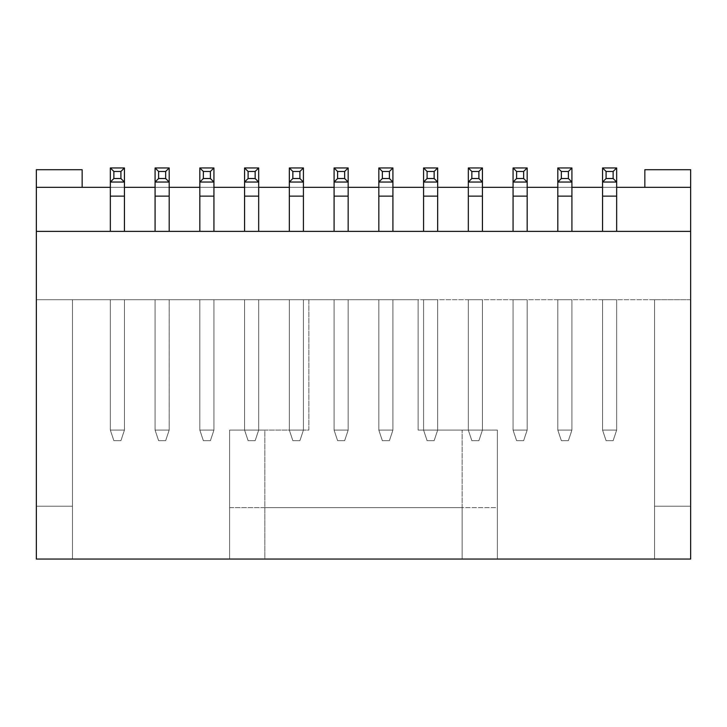 <?xml version="1.0" encoding="UTF-8"?>
<svg xmlns="http://www.w3.org/2000/svg" width="727" height="727" viewBox="0 0 727 727"><rect width="100%" height="100%" fill="white"/><g stroke="black" fill="none" stroke-linecap="round" stroke-linejoin="round"><path stroke-width="0.55" stroke-dasharray="3.63 2.73" d="M36.35 559.054L72.464 559.054L72.464 299.724L36.35 299.724L36.35 559.054L229.614 559.054L229.614 430.093L229.614 559.054L229.614 507.61L497.386 507.61L497.386 430.093L497.386 559.054L497.386 507.61L497.386 559.054L229.614 559.054L690.65 559.054L690.65 299.724L654.536 299.724L654.536 559.054L654.536 299.724L654.536 559.054L690.65 559.054L72.464 559.054L72.464 299.724L72.464 559.054L36.35 559.054L36.35 506.201L72.464 506.201L72.464 299.724L72.464 559.054L264.846 559.054L264.846 430.093L264.846 559.054L462.154 559.054L462.154 430.093L462.154 559.054L462.154 507.61L264.846 507.61L264.846 559.054L264.846 430.093L308.884 430.093L308.884 299.724L654.536 299.724L418.116 299.724L418.116 430.093L462.154 430.093L462.154 559.054L654.536 559.054L654.536 299.724L690.65 299.724L690.65 506.201L654.536 506.201L654.536 299.724L654.536 506.201L654.536 299.724L654.536 506.201L690.65 506.201L690.65 559.054L36.35 559.054L690.65 559.054L497.386 559.054L497.386 430.093L418.116 430.093L462.154 430.093L418.116 430.093L418.116 299.724L418.116 430.093L418.116 299.724L690.65 299.724L72.464 299.724L72.464 506.201L72.464 299.724L72.464 506.201L36.35 506.201L36.35 299.724L308.884 299.724L308.884 430.093L264.846 430.093L308.884 430.093L308.884 299.724L418.116 299.724L308.884 299.724L308.884 430.093L229.614 430.093L229.614 559.054L36.35 559.054L36.35 231.368L690.65 231.368L690.65 559.054L690.65 506.201L654.536 506.201L690.65 506.201L690.65 299.724L690.65 559.054L690.65 169.709L644.849 169.709L644.849 187.33L690.65 187.33L690.65 231.368L36.35 231.368L36.35 559.054L36.35 299.724L72.464 299.724L36.35 299.724L36.35 506.201L72.464 506.201L36.35 506.201L36.35 559.054M602.565 299.724L616.66 299.724L602.565 299.724L616.66 299.724L602.565 299.724L602.565 430.093L616.66 430.093L616.66 299.724L602.565 299.724L616.66 299.724L616.66 430.093L616.66 299.724L616.66 430.093L602.565 430.093L602.565 299.724L602.565 430.093L602.565 299.724L602.565 430.093L616.66 430.093L616.66 299.724L602.565 299.724L616.66 299.724L616.66 430.093L616.66 299.724L616.66 430.093L602.565 430.093L602.565 299.724M527.166 299.724L513.071 299.724L527.166 299.724L513.071 299.724L527.166 299.724L527.166 430.093L513.071 430.093L513.071 299.724L527.166 299.724L513.071 299.724L513.071 430.093L513.071 299.724L513.071 430.093L527.166 430.093L527.166 299.724L527.166 430.093L527.166 299.724L513.071 299.724L513.071 430.093L527.166 430.093L527.166 299.724L527.166 430.093L527.166 299.724L527.166 430.093L513.071 430.093L513.071 299.724L527.166 299.724M571.913 299.724L557.818 299.724L571.913 299.724L557.818 299.724L571.913 299.724L571.913 430.093L557.818 430.093L557.818 299.724L571.913 299.724L557.818 299.724L557.818 430.093L557.818 299.724L557.818 430.093L571.913 430.093L571.913 299.724L571.913 430.093L571.913 299.724L557.818 299.724L557.818 430.093L571.913 430.093L571.913 299.724L571.913 430.093L571.913 299.724L571.913 430.093L557.818 430.093L557.818 299.724L571.913 299.724M392.916 299.724L378.831 299.724L392.916 299.724L378.831 299.724L392.916 299.724L378.831 299.724L378.831 430.093L392.916 430.093L392.916 299.724L392.916 430.093L392.916 299.724L392.916 430.093L378.831 430.093L378.831 299.724L392.916 299.724L392.916 430.093L378.831 430.093L378.831 299.724L378.831 430.093L378.831 299.724L392.916 299.724L378.831 299.724L378.831 430.093L378.831 299.724L378.831 430.093L392.916 430.093L392.916 299.724M334.084 299.724L348.169 299.724L334.084 299.724L348.169 299.724L334.084 299.724L348.169 299.724L348.169 430.093L334.084 430.093L334.084 299.724L334.084 430.093L334.084 299.724L334.084 430.093L348.169 430.093L348.169 299.724L334.084 299.724L334.084 430.093L348.169 430.093L348.169 299.724L348.169 430.093L348.169 299.724L334.084 299.724L348.169 299.724L348.169 430.093L348.169 299.724L348.169 430.093L334.084 430.093L334.084 299.724M258.676 299.724L244.581 299.724L258.676 299.724L244.581 299.724L258.676 299.724L258.676 430.093L244.581 430.093L244.581 299.724L258.676 299.724L244.581 299.724L244.581 430.093L244.581 299.724L244.581 430.093L258.676 430.093L258.676 299.724L258.676 430.093L258.676 299.724L258.676 430.093L258.676 299.724L258.676 430.093L244.581 430.093L244.581 299.724L258.676 299.724L244.581 299.724L244.581 430.093L244.581 299.724L244.581 430.093L258.676 430.093L258.676 299.724M213.929 299.724L199.834 299.724L213.929 299.724L199.834 299.724L213.929 299.724L213.929 430.093L199.834 430.093L199.834 299.724L213.929 299.724L199.834 299.724L199.834 430.093L199.834 299.724L199.834 430.093L213.929 430.093L213.929 299.724L213.929 430.093L213.929 299.724L213.929 430.093L199.834 430.093L199.834 299.724L213.929 299.724L199.834 299.724L199.834 430.093L199.834 299.724L199.834 430.093L213.929 430.093L213.929 299.724M169.182 299.724L155.087 299.724L169.182 299.724L155.087 299.724L169.182 299.724L169.182 430.093L155.087 430.093L155.087 299.724L169.182 299.724L155.087 299.724L155.087 430.093L155.087 299.724L155.087 430.093L169.182 430.093L169.182 299.724L169.182 430.093L169.182 299.724L169.182 430.093L155.087 430.093L155.087 299.724L169.182 299.724L155.087 299.724L155.087 430.093L155.087 299.724L155.087 430.093L169.182 430.093L169.182 299.724M124.435 299.724L110.34 299.724L124.435 299.724L110.34 299.724L124.435 299.724L124.435 430.093L110.34 430.093L110.34 299.724L124.435 299.724L110.34 299.724L110.34 430.093L110.34 299.724L110.34 430.093L124.435 430.093L124.435 299.724L124.435 430.093L124.435 299.724L124.435 430.093L110.34 430.093L110.34 299.724L124.435 299.724L110.34 299.724L110.34 430.093L110.34 299.724L110.34 430.093L124.435 430.093L124.435 299.724M289.328 299.724L303.423 299.724L289.328 299.724L303.423 299.724L289.328 299.724L289.328 430.093L303.423 430.093L303.423 299.724L289.328 299.724L303.423 299.724L303.423 430.093L303.423 299.724L303.423 430.093L289.328 430.093L289.328 299.724L289.328 430.093L289.328 299.724L303.423 299.724L303.423 430.093L303.423 299.724L303.423 430.093L289.328 430.093L289.328 299.724L289.328 430.093L289.328 299.724L289.328 430.093L303.423 430.093L303.423 299.724L289.328 299.724M423.577 299.724L437.672 299.724L423.577 299.724L437.672 299.724L423.577 299.724L423.577 430.093L437.672 430.093L437.672 299.724L423.577 299.724L437.672 299.724L437.672 430.093L437.672 299.724L437.672 430.093L423.577 430.093L423.577 299.724L423.577 430.093L423.577 299.724L423.577 430.093L437.672 430.093L437.672 299.724L423.577 299.724L437.672 299.724L437.672 430.093L437.672 299.724L437.672 430.093L423.577 430.093L423.577 299.724M482.419 299.724L468.324 299.724L482.419 299.724L468.324 299.724L482.419 299.724L482.419 430.093L468.324 430.093L468.324 299.724L482.419 299.724L468.324 299.724L468.324 430.093L468.324 299.724L468.324 430.093L482.419 430.093L482.419 299.724L482.419 430.093L482.419 299.724L468.324 299.724L468.324 430.093L482.419 430.093L482.419 299.724L482.419 430.093L482.419 299.724L482.419 430.093L468.324 430.093L468.324 299.724L482.419 299.724M36.35 169.709L36.35 231.368L690.65 231.368L36.35 231.368L36.35 187.33L644.849 187.33L82.151 187.33L82.151 169.709L36.35 169.709L82.151 169.709L82.151 187.33L36.35 187.33L36.35 169.709M244.581 231.368L258.676 231.368L244.581 231.368L258.676 231.368L244.581 231.368L244.581 196.136L258.676 196.136L258.676 231.368L244.581 231.368L258.676 231.368L258.676 196.136L258.676 231.368L258.676 196.136L258.676 231.368L244.581 231.368L244.581 196.136L244.581 231.368L244.581 196.136L258.676 196.136L244.581 196.136L244.581 231.368L258.676 231.368L258.676 196.136L244.581 196.136L244.581 231.368M199.834 231.368L213.929 231.368L199.834 231.368L213.929 231.368L199.834 231.368L199.834 196.136L213.929 196.136L213.929 231.368L199.834 231.368L213.929 231.368L213.929 196.136L213.929 231.368L199.834 231.368L199.834 196.136L199.834 231.368L199.834 196.136L213.929 196.136L199.834 196.136L199.834 231.368L213.929 231.368L213.929 196.136L213.929 231.368L213.929 196.136L199.834 196.136L199.834 231.368M155.087 231.368L169.182 231.368L155.087 231.368L169.182 231.368L155.087 231.368L155.087 196.136L169.182 196.136L169.182 231.368L155.087 231.368L169.182 231.368L169.182 196.136L169.182 231.368L155.087 231.368L155.087 196.136L155.087 231.368L155.087 196.136L169.182 196.136L155.087 196.136L155.087 231.368L169.182 231.368L169.182 196.136L169.182 231.368L169.182 196.136L155.087 196.136L155.087 231.368M110.34 231.368L124.435 231.368L110.34 231.368L124.435 231.368L110.34 231.368L110.34 196.136L124.435 196.136L124.435 231.368L110.34 231.368L124.435 231.368L124.435 196.136L124.435 231.368L110.34 231.368L110.34 196.136L110.34 231.368L110.34 196.136L124.435 196.136L110.34 196.136L110.34 231.368L124.435 231.368L124.435 196.136L124.435 231.368L124.435 196.136L110.34 196.136L110.34 231.368M378.831 231.368L392.916 231.368L378.831 231.368L392.916 231.368L378.831 231.368L378.831 196.136L392.916 196.136L392.916 231.368L378.831 231.368L392.916 231.368L392.916 196.136L378.831 196.136L378.831 231.368L392.916 231.368L392.916 196.136L392.916 231.368L392.916 196.136L392.916 231.368L378.831 231.368L378.831 196.136L378.831 231.368L378.831 196.136L392.916 196.136L378.831 196.136L378.831 231.368M348.169 231.368L334.084 231.368L348.169 231.368L334.084 231.368L348.169 231.368L348.169 196.136L348.169 231.368L334.084 231.368L348.169 231.368L348.169 196.136L334.084 196.136L348.169 196.136L348.169 231.368L348.169 196.136L348.169 231.368L334.084 231.368L334.084 196.136L334.084 231.368L348.169 231.368M289.328 231.368L303.423 231.368L289.328 231.368L303.423 231.368L289.328 231.368L289.328 196.136L303.423 196.136L303.423 231.368L289.328 231.368L303.423 231.368L303.423 196.136L303.423 231.368L303.423 196.136L303.423 231.368L289.328 231.368L289.328 196.136L289.328 231.368L289.328 196.136L303.423 196.136L289.328 196.136L289.328 231.368L303.423 231.368L303.423 196.136L289.328 196.136L289.328 231.368M602.565 231.368L616.66 231.368L602.565 231.368L616.66 231.368L602.565 231.368L602.565 196.136L616.66 196.136L616.66 231.368L602.565 231.368L616.66 231.368L616.66 196.136L602.565 196.136L602.565 231.368L616.66 231.368L616.66 196.136L616.66 231.368L616.66 196.136L616.66 231.368L602.565 231.368L602.565 196.136L602.565 231.368L602.565 196.136L616.66 196.136L602.565 196.136L602.565 231.368M513.071 231.368L527.166 231.368L513.071 231.368L527.166 231.368L513.071 231.368L513.071 196.136L527.166 196.136L527.166 231.368L513.071 231.368L527.166 231.368L527.166 196.136L513.071 196.136L513.071 231.368L527.166 231.368L527.166 196.136L527.166 231.368L527.166 196.136L527.166 231.368L513.071 231.368L513.071 196.136L513.071 231.368L513.071 196.136L527.166 196.136L513.071 196.136L513.071 231.368M557.818 231.368L571.913 231.368L557.818 231.368L571.913 231.368L557.818 231.368L557.818 196.136L571.913 196.136L571.913 231.368L557.818 231.368L571.913 231.368L571.913 196.136L557.818 196.136L557.818 231.368L571.913 231.368L571.913 196.136L571.913 231.368L571.913 196.136L571.913 231.368L557.818 231.368L557.818 196.136L557.818 231.368L557.818 196.136L571.913 196.136L557.818 196.136L557.818 231.368M423.577 231.368L437.672 231.368L423.577 231.368L437.672 231.368L423.577 231.368L423.577 196.136L437.672 196.136L437.672 231.368L423.577 231.368L437.672 231.368L437.672 196.136L423.577 196.136L423.577 231.368L437.672 231.368L437.672 196.136L437.672 231.368L437.672 196.136L437.672 231.368L423.577 231.368L423.577 196.136L423.577 231.368L423.577 196.136L437.672 196.136L423.577 196.136L423.577 231.368M468.324 231.368L482.419 231.368L468.324 231.368L482.419 231.368L468.324 231.368L468.324 196.136L482.419 196.136L482.419 231.368L468.324 231.368L482.419 231.368L482.419 196.136L468.324 196.136L468.324 231.368L482.419 231.368L482.419 196.136L482.419 231.368L482.419 196.136L482.419 231.368L468.324 231.368L468.324 196.136L468.324 231.368L468.324 196.136L482.419 196.136L468.324 196.136L468.324 231.368M616.66 187.33L602.565 187.33L616.66 187.33M571.913 187.33L557.818 187.33L571.913 187.33M527.166 187.33L513.071 187.33L527.166 187.33M482.419 187.33L468.324 187.33L482.419 187.33M437.672 187.33L423.577 187.33L437.672 187.33M392.916 187.33L378.831 187.33L392.916 187.33M348.169 187.33L334.084 187.33L348.169 187.33M303.423 187.33L289.328 187.33L303.423 187.33M258.676 187.33L244.581 187.33L258.676 187.33M213.929 187.33L199.834 187.33L213.929 187.33M169.182 187.33L155.087 187.33L169.182 187.33M124.435 187.33L110.34 187.33L124.435 187.33M690.65 231.368L36.35 231.368L690.65 231.368M690.65 169.709L690.65 187.33L644.849 187.33L644.849 169.709L690.65 169.709M229.614 507.61L229.614 430.093L264.846 430.093L264.846 507.61L229.614 507.61M462.154 430.093L497.386 430.093L497.386 507.61L462.154 507.61L462.154 430.093M462.154 507.61L264.846 507.61L462.154 507.61M557.818 430.093L557.818 299.724L557.818 430.093L571.913 430.093L568.387 440.662L561.344 440.662L557.818 430.093L561.344 440.662L557.818 430.093L561.344 440.662L568.387 440.662L571.913 430.093L557.818 430.093L561.344 440.662L568.387 440.662L571.913 430.093L568.387 440.662L571.913 430.093L557.818 430.093L571.913 430.093L568.387 440.662L571.913 430.093L568.387 440.662L561.344 440.662L557.818 430.093M513.071 430.093L513.071 299.724L513.071 430.093L527.166 430.093L523.64 440.662L516.597 440.662L513.071 430.093L516.597 440.662L513.071 430.093L516.597 440.662L523.64 440.662L527.166 430.093L513.071 430.093L516.597 440.662L523.64 440.662L527.166 430.093L523.64 440.662L527.166 430.093L513.071 430.093L527.166 430.093L523.64 440.662L527.166 430.093L523.64 440.662L516.597 440.662L513.071 430.093M468.324 430.093L468.324 299.724L468.324 430.093L482.419 430.093L478.893 440.662L471.841 440.662L468.324 430.093L471.841 440.662L468.324 430.093L471.841 440.662L478.893 440.662L482.419 430.093L468.324 430.093L471.841 440.662L478.893 440.662L482.419 430.093L478.893 440.662L482.419 430.093L468.324 430.093L482.419 430.093L478.893 440.662L482.419 430.093L478.893 440.662L471.841 440.662L468.324 430.093M124.435 430.093L120.909 440.662L113.866 440.662L110.34 430.093L124.435 430.093L110.34 430.093L113.866 440.662L110.34 430.093L113.866 440.662L120.909 440.662L124.435 430.093L120.909 440.662L124.435 430.093L120.909 440.662L113.866 440.662L110.34 430.093L124.435 430.093L110.34 430.093L113.866 440.662L110.34 430.093L113.866 440.662L120.909 440.662L124.435 430.093M169.182 430.093L165.656 440.662L158.613 440.662L155.087 430.093L169.182 430.093L155.087 430.093L158.613 440.662L155.087 430.093L158.613 440.662L165.656 440.662L169.182 430.093L165.656 440.662L169.182 430.093L165.656 440.662L158.613 440.662L155.087 430.093L169.182 430.093L155.087 430.093L158.613 440.662L155.087 430.093L158.613 440.662L165.656 440.662L169.182 430.093M213.929 430.093L210.403 440.662L203.36 440.662L199.834 430.093L213.929 430.093L199.834 430.093L203.36 440.662L199.834 430.093L203.36 440.662L210.403 440.662L213.929 430.093L210.403 440.662L213.929 430.093L210.403 440.662L203.36 440.662L199.834 430.093L213.929 430.093L199.834 430.093L203.36 440.662L199.834 430.093L203.36 440.662L210.403 440.662L213.929 430.093M258.676 430.093L255.159 440.662L248.107 440.662L244.581 430.093L258.676 430.093L244.581 430.093L248.107 440.662L244.581 430.093L248.107 440.662L255.159 440.662L258.676 430.093L255.159 440.662L258.676 430.093L255.159 440.662L258.676 430.093L255.159 440.662L248.107 440.662L244.581 430.093L258.676 430.093L244.581 430.093L248.107 440.662L244.581 430.093L248.107 440.662L255.159 440.662L258.676 430.093M289.328 430.093L292.854 440.662L299.906 440.662L303.423 430.093L289.328 430.093L303.423 430.093L299.906 440.662L303.423 430.093L299.906 440.662L292.854 440.662L289.328 430.093L292.854 440.662L289.328 430.093L303.423 430.093L299.906 440.662L303.423 430.093L299.906 440.662L292.854 440.662L289.328 430.093L292.854 440.662L289.328 430.093L292.854 440.662L299.906 440.662L303.423 430.093L289.328 430.093M348.169 430.093L344.653 440.662L337.601 440.662L334.084 430.093L348.169 430.093L334.084 430.093L337.601 440.662L334.084 430.093L337.601 440.662L344.653 440.662L348.169 430.093L344.653 440.662L348.169 430.093L334.084 430.093L337.601 440.662L344.653 440.662L348.169 430.093L344.653 440.662L348.169 430.093L344.653 440.662L337.601 440.662L334.084 430.093L348.169 430.093M378.831 430.093L382.347 440.662L389.399 440.662L392.916 430.093L378.831 430.093L392.916 430.093L389.399 440.662L392.916 430.093L389.399 440.662L382.347 440.662L378.831 430.093L382.347 440.662L378.831 430.093L392.916 430.093L389.399 440.662L382.347 440.662L378.831 430.093L382.347 440.662L378.831 430.093L382.347 440.662L389.399 440.662L392.916 430.093L378.831 430.093M423.577 430.093L427.094 440.662L434.146 440.662L437.672 430.093L423.577 430.093L437.672 430.093L434.146 440.662L437.672 430.093L434.146 440.662L427.094 440.662L423.577 430.093L427.094 440.662L423.577 430.093L427.094 440.662L434.146 440.662L437.672 430.093L423.577 430.093L437.672 430.093L434.146 440.662L437.672 430.093L434.146 440.662L427.094 440.662L423.577 430.093M602.565 430.093L606.091 440.662L613.134 440.662L616.66 430.093L602.565 430.093L616.66 430.093L613.134 440.662L616.66 430.093L613.134 440.662L606.091 440.662L602.565 430.093L606.091 440.662L602.565 430.093L606.091 440.662L613.134 440.662L616.66 430.093L602.565 430.093L616.66 430.093L613.134 440.662L616.66 430.093L613.134 440.662L606.091 440.662L602.565 430.093M392.916 430.093L389.399 440.662L392.916 430.093M334.084 430.093L337.601 440.662L334.084 430.093M334.084 196.136L334.084 231.368L334.084 196.136L348.169 196.136L348.169 167.946L348.169 182.041L334.084 182.041L334.084 167.946L348.169 167.946L348.169 196.136L334.084 196.136L334.084 231.368L334.084 167.946L334.084 196.136L348.169 196.136L348.169 167.946L334.084 167.946L334.084 196.136L334.084 182.041L348.169 182.041L348.169 196.136L348.169 182.041L348.169 196.136L334.084 196.136L334.084 167.946L334.084 196.136M120.909 440.662L113.866 440.662L120.909 440.662M165.656 440.662L158.613 440.662L165.656 440.662M210.403 440.662L203.36 440.662L210.403 440.662M255.159 440.662L248.107 440.662L255.159 440.662M299.906 440.662L292.854 440.662L299.906 440.662M344.653 440.662L337.601 440.662L344.653 440.662M389.399 440.662L382.347 440.662L389.399 440.662M434.146 440.662L427.094 440.662L434.146 440.662M478.893 440.662L471.841 440.662L478.893 440.662M523.64 440.662L516.597 440.662L523.64 440.662M568.387 440.662L561.344 440.662L568.387 440.662M613.134 440.662L606.091 440.662L613.134 440.662M602.565 196.136L602.565 167.946L616.66 167.946L616.66 196.136L616.66 167.946L616.66 182.041L602.565 182.041L602.565 167.946L602.565 196.136L616.66 196.136L616.66 167.946L602.565 167.946L602.565 196.136L602.565 182.041L616.66 182.041L616.66 196.136L616.66 182.041L616.66 196.136L602.565 196.136L602.565 167.946L602.565 196.136M557.818 196.136L557.818 167.946L571.913 167.946L571.913 196.136L571.913 167.946L571.913 182.041L557.818 182.041L557.818 167.946L557.818 196.136L571.913 196.136L571.913 167.946L557.818 167.946L557.818 196.136L557.818 182.041L571.913 182.041L571.913 196.136L571.913 182.041L571.913 196.136L557.818 196.136L557.818 167.946L557.818 196.136M513.071 196.136L513.071 167.946L527.166 167.946L527.166 196.136L527.166 167.946L527.166 182.041L513.071 182.041L513.071 167.946L513.071 196.136L527.166 196.136L527.166 167.946L513.071 167.946L513.071 196.136L513.071 182.041L527.166 182.041L527.166 196.136L527.166 182.041L527.166 196.136L513.071 196.136L513.071 167.946L513.071 196.136M468.324 196.136L468.324 167.946L482.419 167.946L482.419 196.136L482.419 167.946L482.419 182.041L468.324 182.041L468.324 167.946L468.324 196.136L482.419 196.136L482.419 167.946L468.324 167.946L468.324 196.136L468.324 182.041L482.419 182.041L482.419 196.136L482.419 182.041L482.419 196.136L468.324 196.136L468.324 167.946L468.324 196.136M423.577 196.136L423.577 167.946L437.672 167.946L437.672 196.136L437.672 167.946L437.672 182.041L423.577 182.041L423.577 167.946L423.577 196.136L437.672 196.136L437.672 167.946L423.577 167.946L423.577 196.136L423.577 182.041L437.672 182.041L437.672 196.136L437.672 182.041L437.672 196.136L423.577 196.136L423.577 167.946L423.577 196.136M378.831 196.136L378.831 167.946L392.916 167.946L392.916 196.136L392.916 167.946L392.916 182.041L378.831 182.041L378.831 167.946L378.831 196.136L392.916 196.136L392.916 167.946L378.831 167.946L378.831 196.136L378.831 182.041L392.916 182.041L392.916 196.136L392.916 182.041L392.916 196.136L378.831 196.136L378.831 167.946L378.831 196.136M289.328 196.136L289.328 167.946L303.423 167.946L303.423 196.136L303.423 167.946L303.423 182.041L289.328 182.041L289.328 167.946L289.328 196.136L289.328 182.041L303.423 182.041L303.423 196.136L303.423 182.041L303.423 196.136L289.328 196.136L289.328 167.946L289.328 196.136L303.423 196.136L303.423 167.946L289.328 167.946L289.328 196.136M244.581 196.136L244.581 167.946L258.676 167.946L258.676 196.136L258.676 167.946L258.676 182.041L244.581 182.041L244.581 167.946L244.581 196.136L244.581 182.041L258.676 182.041L258.676 196.136L258.676 182.041L258.676 196.136L244.581 196.136L244.581 167.946L244.581 196.136L258.676 196.136L258.676 167.946L244.581 167.946L244.581 196.136M199.834 196.136L199.834 167.946L213.929 167.946L213.929 196.136L213.929 167.946L213.929 182.041L199.834 182.041L199.834 167.946L199.834 196.136L199.834 182.041L213.929 182.041L213.929 196.136L199.834 196.136L199.834 167.946L199.834 196.136L213.929 196.136L213.929 167.946L199.834 167.946L199.834 196.136M155.087 196.136L155.087 167.946L169.182 167.946L169.182 196.136L169.182 167.946L169.182 182.041L155.087 182.041L155.087 167.946L155.087 196.136L155.087 182.041L169.182 182.041L169.182 196.136L155.087 196.136L155.087 167.946L155.087 196.136L169.182 196.136L169.182 167.946L155.087 167.946L155.087 196.136M110.34 196.136L110.34 167.946L124.435 167.946L124.435 196.136L124.435 167.946L124.435 182.041L110.34 182.041L110.34 167.946L110.34 196.136L110.34 182.041L124.435 182.041L124.435 196.136L110.34 196.136L110.34 167.946L110.34 196.136L124.435 196.136L124.435 167.946L110.34 167.946L110.34 196.136M124.435 167.946L124.435 196.136L124.435 167.946L110.34 167.946L110.34 182.041L124.435 182.041L124.435 167.946L110.34 167.946L110.34 182.041L124.435 182.041L110.34 182.041L110.34 167.946L124.435 167.946L124.435 182.041L124.435 167.946L120.909 171.472L113.866 171.472L113.866 178.524L120.909 178.524L124.435 182.041L110.34 182.041L113.866 178.524L110.34 182.041L110.34 167.946L113.866 171.472L110.34 167.946L124.435 167.946L124.435 182.041L120.909 178.524L120.909 171.472L124.435 167.946M169.182 167.946L169.182 196.136L169.182 167.946L155.087 167.946L155.087 182.041L169.182 182.041L169.182 167.946L155.087 167.946L155.087 182.041L169.182 182.041L155.087 182.041L155.087 167.946L169.182 167.946L169.182 182.041L169.182 167.946L165.656 171.472L158.613 171.472L158.613 178.524L165.656 178.524L169.182 182.041L155.087 182.041L158.613 178.524L155.087 182.041L155.087 167.946L158.613 171.472L155.087 167.946L169.182 167.946L169.182 182.041L165.656 178.524L165.656 171.472L169.182 167.946M213.929 167.946L213.929 196.136L213.929 167.946L199.834 167.946L199.834 182.041L213.929 182.041L213.929 167.946L199.834 167.946L199.834 182.041L213.929 182.041L199.834 182.041L199.834 167.946L213.929 167.946L213.929 182.041L213.929 167.946L210.403 171.472L203.36 171.472L203.36 178.524L210.403 178.524L213.929 182.041L199.834 182.041L203.36 178.524L199.834 182.041L199.834 167.946L203.36 171.472L199.834 167.946L213.929 167.946L213.929 182.041L210.403 178.524L210.403 171.472L213.929 167.946M616.66 167.946L602.565 167.946L602.565 182.041L616.66 182.041L616.66 167.946L602.565 167.946L616.66 167.946L616.66 182.041L616.66 167.946L613.134 171.472L606.091 171.472L602.565 167.946L602.565 182.041L616.66 182.041L602.565 182.041L602.565 167.946L616.66 167.946L616.66 182.041L613.134 178.524L613.134 171.472L616.66 167.946M571.913 167.946L557.818 167.946L557.818 182.041L571.913 182.041L571.913 167.946L557.818 167.946L571.913 167.946L571.913 182.041L571.913 167.946L568.387 171.472L561.344 171.472L557.818 167.946L557.818 182.041L571.913 182.041L557.818 182.041L557.818 167.946L571.913 167.946L571.913 182.041L568.387 178.524L568.387 171.472L571.913 167.946M527.166 167.946L513.071 167.946L513.071 182.041L527.166 182.041L527.166 167.946L513.071 167.946L527.166 167.946L527.166 182.041L527.166 167.946L523.64 171.472L516.597 171.472L513.071 167.946L513.071 182.041L527.166 182.041L513.071 182.041L513.071 167.946L527.166 167.946L527.166 182.041L523.64 178.524L523.64 171.472L527.166 167.946M482.419 167.946L468.324 167.946L468.324 182.041L482.419 182.041L482.419 167.946L468.324 167.946L482.419 167.946L482.419 182.041L482.419 167.946L478.893 171.472L471.841 171.472L468.324 167.946L468.324 182.041L482.419 182.041L468.324 182.041L468.324 167.946L482.419 167.946L482.419 182.041L478.893 178.524L478.893 171.472L482.419 167.946M437.672 167.946L423.577 167.946L423.577 182.041L437.672 182.041L437.672 167.946L423.577 167.946L437.672 167.946L437.672 182.041L437.672 167.946L434.146 171.472L427.094 171.472L423.577 167.946L423.577 182.041L437.672 182.041L423.577 182.041L423.577 167.946L437.672 167.946L437.672 182.041L434.146 178.524L434.146 171.472L437.672 167.946M392.916 167.946L378.831 167.946L378.831 182.041L392.916 182.041L392.916 167.946L378.831 167.946L392.916 167.946L392.916 182.041L392.916 167.946L389.399 171.472L382.347 171.472L378.831 167.946L378.831 182.041L392.916 182.041L378.831 182.041L378.831 167.946L392.916 167.946L392.916 182.041L389.399 178.524L389.399 171.472L392.916 167.946M334.084 182.041L348.169 182.041L348.169 167.946L334.084 167.946L334.084 182.041L348.169 182.041L348.169 167.946L334.084 167.946L348.169 167.946L348.169 182.041L334.084 182.041L334.084 167.946L334.084 182.041L337.601 178.524L344.653 178.524L344.653 171.472L337.601 171.472L334.084 167.946L348.169 167.946L344.653 171.472L348.169 167.946L348.169 182.041L344.653 178.524L348.169 182.041L334.084 182.041L334.084 167.946L337.601 171.472L337.601 178.524L334.084 182.041L348.169 182.041L334.084 182.041M303.423 167.946L289.328 167.946L289.328 182.041L303.423 182.041L303.423 167.946L303.423 182.041L303.423 167.946L289.328 167.946L289.328 182.041L303.423 182.041L289.328 182.041L289.328 167.946L303.423 167.946L303.423 182.041L299.906 178.524L299.906 171.472L303.423 167.946L299.906 171.472L292.854 171.472L292.854 178.524L299.906 178.524L303.423 182.041L289.328 182.041L292.854 178.524L289.328 182.041L289.328 167.946L292.854 171.472L289.328 167.946L303.423 167.946M258.676 167.946L244.581 167.946L244.581 182.041L258.676 182.041L258.676 167.946L258.676 182.041L258.676 167.946L244.581 167.946L244.581 182.041L258.676 182.041L244.581 182.041L244.581 167.946L258.676 167.946L258.676 182.041L255.159 178.524L255.159 171.472L258.676 167.946L255.159 171.472L248.107 171.472L248.107 178.524L255.159 178.524L258.676 182.041L244.581 182.041L248.107 178.524L244.581 182.041L244.581 167.946L248.107 171.472L244.581 167.946L258.676 167.946M392.916 182.041L378.831 182.041L382.347 178.524L389.399 178.524L392.916 182.041L378.831 182.041L378.831 167.946L382.347 171.472L382.347 178.524L378.831 182.041L392.916 182.041M437.672 182.041L423.577 182.041L427.094 178.524L434.146 178.524L437.672 182.041L423.577 182.041L423.577 167.946L427.094 171.472L427.094 178.524L423.577 182.041L437.672 182.041M482.419 182.041L468.324 182.041L471.841 178.524L478.893 178.524L482.419 182.041L468.324 182.041L468.324 167.946L471.841 171.472L471.841 178.524L468.324 182.041L482.419 182.041M527.166 182.041L513.071 182.041L516.597 178.524L523.64 178.524L527.166 182.041L513.071 182.041L513.071 167.946L516.597 171.472L516.597 178.524L513.071 182.041L527.166 182.041M571.913 182.041L557.818 182.041L561.344 178.524L568.387 178.524L571.913 182.041L557.818 182.041L557.818 167.946L561.344 171.472L561.344 178.524L557.818 182.041L571.913 182.041M616.66 182.041L602.565 182.041L606.091 178.524L613.134 178.524L616.66 182.041L602.565 182.041L602.565 167.946L606.091 171.472L606.091 178.524L602.565 182.041L616.66 182.041M113.866 171.472L120.909 171.472L120.909 178.524L113.866 178.524L113.866 171.472M158.613 171.472L165.656 171.472L165.656 178.524L158.613 178.524L158.613 171.472M203.36 171.472L210.403 171.472L210.403 178.524L203.36 178.524L203.36 171.472M248.107 171.472L255.159 171.472L255.159 178.524L248.107 178.524L248.107 171.472M292.854 171.472L299.906 171.472L299.906 178.524L292.854 178.524L292.854 171.472M337.601 171.472L344.653 171.472L344.653 178.524L337.601 178.524L337.601 171.472M382.347 171.472L389.399 171.472L389.399 178.524L382.347 178.524L382.347 171.472M427.094 171.472L434.146 171.472L434.146 178.524L427.094 178.524L427.094 171.472M471.841 171.472L478.893 171.472L478.893 178.524L471.841 178.524L471.841 171.472M516.597 171.472L523.64 171.472L523.64 178.524L516.597 178.524L516.597 171.472M561.344 171.472L568.387 171.472L568.387 178.524L561.344 178.524L561.344 171.472M606.091 171.472L613.134 171.472L613.134 178.524L606.091 178.524L606.091 171.472M289.328 182.041L303.423 182.041L289.328 182.041M244.581 182.041L258.676 182.041L244.581 182.041M199.834 182.041L213.929 182.041L199.834 182.041M155.087 182.041L169.182 182.041L155.087 182.041M110.34 182.041L124.435 182.041L110.34 182.041"/><path stroke-width="1.09" d="M690.65 559.054L36.35 559.054L690.65 559.054L690.65 231.368L36.35 231.368L36.35 559.054L36.35 169.709L82.151 169.709L82.151 187.33L36.35 187.33L36.35 231.368L690.65 231.368L690.65 559.054M690.65 169.709L690.65 231.368L690.65 187.33L616.66 187.33L644.849 187.33L644.849 169.709L690.65 169.709L644.849 169.709L644.849 187.33L690.65 187.33L690.65 169.709M602.565 187.33L571.913 187.33L602.565 187.33M557.818 187.33L527.166 187.33L557.818 187.33M513.071 187.33L482.419 187.33L513.071 187.33M468.324 187.33L437.672 187.33L468.324 187.33M423.577 187.33L392.916 187.33L423.577 187.33M378.831 187.33L348.169 187.33L378.831 187.33M334.084 187.33L303.423 187.33L334.084 187.33M289.328 187.33L258.676 187.33L289.328 187.33M244.581 187.33L213.929 187.33L244.581 187.33M199.834 187.33L169.182 187.33L199.834 187.33M155.087 187.33L124.435 187.33L155.087 187.33M110.34 187.33L82.151 187.33L110.34 187.33M36.35 169.709L36.35 187.33L82.151 187.33L82.151 169.709L36.35 169.709M602.565 231.368L602.565 196.136L602.565 231.368M616.66 231.368L616.66 196.136L602.565 196.136L602.565 182.041L602.565 196.136L616.66 196.136L616.66 231.368M557.818 231.368L557.818 196.136L557.818 231.368M571.913 231.368L571.913 196.136L557.818 196.136L557.818 182.041L557.818 196.136L571.913 196.136L571.913 231.368M513.071 231.368L513.071 196.136L513.071 231.368M527.166 231.368L527.166 196.136L513.071 196.136L513.071 182.041L513.071 196.136L527.166 196.136L527.166 231.368M468.324 231.368L468.324 196.136L468.324 231.368M482.419 231.368L482.419 196.136L468.324 196.136L468.324 182.041L468.324 196.136L482.419 196.136L482.419 231.368M423.577 231.368L423.577 196.136L423.577 231.368M437.672 231.368L437.672 196.136L423.577 196.136L423.577 182.041L423.577 196.136L437.672 196.136L437.672 231.368M378.831 231.368L378.831 196.136L378.831 231.368M392.916 231.368L392.916 196.136L378.831 196.136L378.831 182.041L378.831 196.136L392.916 196.136L392.916 231.368M334.084 196.136L334.084 231.368L334.084 196.136L348.169 196.136L334.084 196.136L334.084 182.041L334.084 196.136M348.169 231.368L348.169 196.136L348.169 231.368M289.328 231.368L289.328 196.136L289.328 231.368M303.423 231.368L303.423 196.136L289.328 196.136L289.328 182.041L289.328 196.136L303.423 196.136L303.423 231.368M244.581 231.368L244.581 196.136L244.581 231.368M258.676 231.368L258.676 196.136L244.581 196.136L244.581 182.041L244.581 196.136L258.676 196.136L258.676 231.368M199.834 231.368L199.834 196.136L199.834 231.368M213.929 231.368L213.929 196.136L199.834 196.136L199.834 182.041L199.834 196.136L213.929 196.136L213.929 231.368M155.087 231.368L155.087 196.136L155.087 231.368M169.182 231.368L169.182 196.136L155.087 196.136L155.087 182.041L155.087 196.136L169.182 196.136L169.182 231.368M110.34 231.368L110.34 196.136L110.34 231.368M124.435 231.368L124.435 196.136L110.34 196.136L110.34 182.041L110.34 196.136L124.435 196.136L124.435 231.368M616.66 196.136L616.66 182.041L616.66 196.136M571.913 196.136L571.913 182.041L571.913 196.136M527.166 196.136L527.166 182.041L527.166 196.136M482.419 196.136L482.419 182.041L482.419 196.136M437.672 196.136L437.672 182.041L437.672 196.136M392.916 196.136L392.916 182.041L392.916 196.136M348.169 196.136L348.169 182.041L348.169 196.136M303.423 196.136L303.423 182.041L303.423 196.136M258.676 196.136L258.676 182.041L258.676 196.136M213.929 196.136L213.929 182.041L213.929 196.136M169.182 196.136L169.182 182.041L169.182 196.136M124.435 196.136L124.435 182.041L124.435 196.136M602.565 167.946L616.66 167.946L616.66 182.041L602.565 182.041L602.565 167.946L606.091 171.472L613.134 171.472L616.66 167.946L602.565 167.946L602.565 182.041L606.091 178.524L606.091 171.472L602.565 167.946M557.818 167.946L571.913 167.946L571.913 182.041L557.818 182.041L557.818 167.946L561.344 171.472L568.387 171.472L571.913 167.946L557.818 167.946L557.818 182.041L561.344 178.524L561.344 171.472L557.818 167.946M513.071 167.946L527.166 167.946L527.166 182.041L513.071 182.041L513.071 167.946L516.597 171.472L523.64 171.472L527.166 167.946L513.071 167.946L513.071 182.041L516.597 178.524L516.597 171.472L513.071 167.946M468.324 167.946L482.419 167.946L482.419 182.041L468.324 182.041L468.324 167.946L471.841 171.472L478.893 171.472L482.419 167.946L468.324 167.946L468.324 182.041L471.841 178.524L471.841 171.472L468.324 167.946M423.577 167.946L437.672 167.946L437.672 182.041L423.577 182.041L423.577 167.946L427.094 171.472L434.146 171.472L437.672 167.946L423.577 167.946L423.577 182.041L427.094 178.524L427.094 171.472L423.577 167.946M378.831 167.946L392.916 167.946L392.916 182.041L378.831 182.041L378.831 167.946L382.347 171.472L389.399 171.472L392.916 167.946L378.831 167.946L378.831 182.041L382.347 178.524L382.347 171.472L378.831 167.946M348.169 182.041L334.084 182.041L334.084 167.946L348.169 167.946L348.169 182.041L344.653 178.524L337.601 178.524L334.084 182.041L348.169 182.041L348.169 167.946L344.653 171.472L344.653 178.524L348.169 182.041M289.328 167.946L303.423 167.946L303.423 182.041L289.328 182.041L289.328 167.946L292.854 171.472L299.906 171.472L303.423 167.946L289.328 167.946L289.328 182.041L292.854 178.524L292.854 171.472L289.328 167.946M244.581 167.946L258.676 167.946L258.676 182.041L244.581 182.041L244.581 167.946L248.107 171.472L255.159 171.472L258.676 167.946L244.581 167.946L244.581 182.041L248.107 178.524L248.107 171.472L244.581 167.946M199.834 167.946L213.929 167.946L213.929 182.041L199.834 182.041L199.834 167.946L203.36 171.472L210.403 171.472L213.929 167.946L199.834 167.946L199.834 182.041L203.36 178.524L203.36 171.472L199.834 167.946M155.087 167.946L169.182 167.946L169.182 182.041L155.087 182.041L155.087 167.946L158.613 171.472L165.656 171.472L169.182 167.946L155.087 167.946L155.087 182.041L158.613 178.524L158.613 171.472L155.087 167.946M110.34 167.946L124.435 167.946L124.435 182.041L110.34 182.041L110.34 167.946L113.866 171.472L120.909 171.472L124.435 167.946L110.34 167.946L110.34 182.041L113.866 178.524L113.866 171.472L110.34 167.946M602.565 182.041L616.66 182.041L613.134 178.524L606.091 178.524L602.565 182.041M616.66 182.041L616.66 167.946L613.134 171.472L613.134 178.524L616.66 182.041M557.818 182.041L571.913 182.041L568.387 178.524L561.344 178.524L557.818 182.041M571.913 182.041L571.913 167.946L568.387 171.472L568.387 178.524L571.913 182.041M513.071 182.041L527.166 182.041L523.64 178.524L516.597 178.524L513.071 182.041M527.166 182.041L527.166 167.946L523.64 171.472L523.64 178.524L527.166 182.041M468.324 182.041L482.419 182.041L478.893 178.524L471.841 178.524L468.324 182.041M482.419 182.041L482.419 167.946L478.893 171.472L478.893 178.524L482.419 182.041M423.577 182.041L437.672 182.041L434.146 178.524L427.094 178.524L423.577 182.041M437.672 182.041L437.672 167.946L434.146 171.472L434.146 178.524L437.672 182.041M378.831 182.041L392.916 182.041L389.399 178.524L382.347 178.524L378.831 182.041M392.916 182.041L392.916 167.946L389.399 171.472L389.399 178.524L392.916 182.041M348.169 167.946L334.084 167.946L337.601 171.472L344.653 171.472L348.169 167.946M334.084 167.946L334.084 182.041L337.601 178.524L337.601 171.472L334.084 167.946M289.328 182.041L303.423 182.041L299.906 178.524L292.854 178.524L289.328 182.041M303.423 182.041L303.423 167.946L299.906 171.472L299.906 178.524L303.423 182.041M244.581 182.041L258.676 182.041L255.159 178.524L248.107 178.524L244.581 182.041M258.676 182.041L258.676 167.946L255.159 171.472L255.159 178.524L258.676 182.041M199.834 182.041L213.929 182.041L210.403 178.524L203.36 178.524L199.834 182.041M213.929 182.041L213.929 167.946L210.403 171.472L210.403 178.524L213.929 182.041M155.087 182.041L169.182 182.041L165.656 178.524L158.613 178.524L155.087 182.041M169.182 182.041L169.182 167.946L165.656 171.472L165.656 178.524L169.182 182.041M110.34 182.041L124.435 182.041L120.909 178.524L113.866 178.524L110.34 182.041M124.435 182.041L124.435 167.946L120.909 171.472L120.909 178.524L124.435 182.041M613.134 171.472L606.091 171.472L606.091 178.524L613.134 178.524L613.134 171.472M568.387 171.472L561.344 171.472L561.344 178.524L568.387 178.524L568.387 171.472M523.64 171.472L516.597 171.472L516.597 178.524L523.64 178.524L523.64 171.472M478.893 171.472L471.841 171.472L471.841 178.524L478.893 178.524L478.893 171.472M434.146 171.472L427.094 171.472L427.094 178.524L434.146 178.524L434.146 171.472M389.399 171.472L382.347 171.472L382.347 178.524L389.399 178.524L389.399 171.472M344.653 171.472L337.601 171.472L337.601 178.524L344.653 178.524L344.653 171.472M299.906 171.472L292.854 171.472L292.854 178.524L299.906 178.524L299.906 171.472M255.159 171.472L248.107 171.472L248.107 178.524L255.159 178.524L255.159 171.472M210.403 171.472L203.36 171.472L203.36 178.524L210.403 178.524L210.403 171.472M165.656 171.472L158.613 171.472L158.613 178.524L165.656 178.524L165.656 171.472M120.909 171.472L113.866 171.472L113.866 178.524L120.909 178.524L120.909 171.472"/></g></svg>
